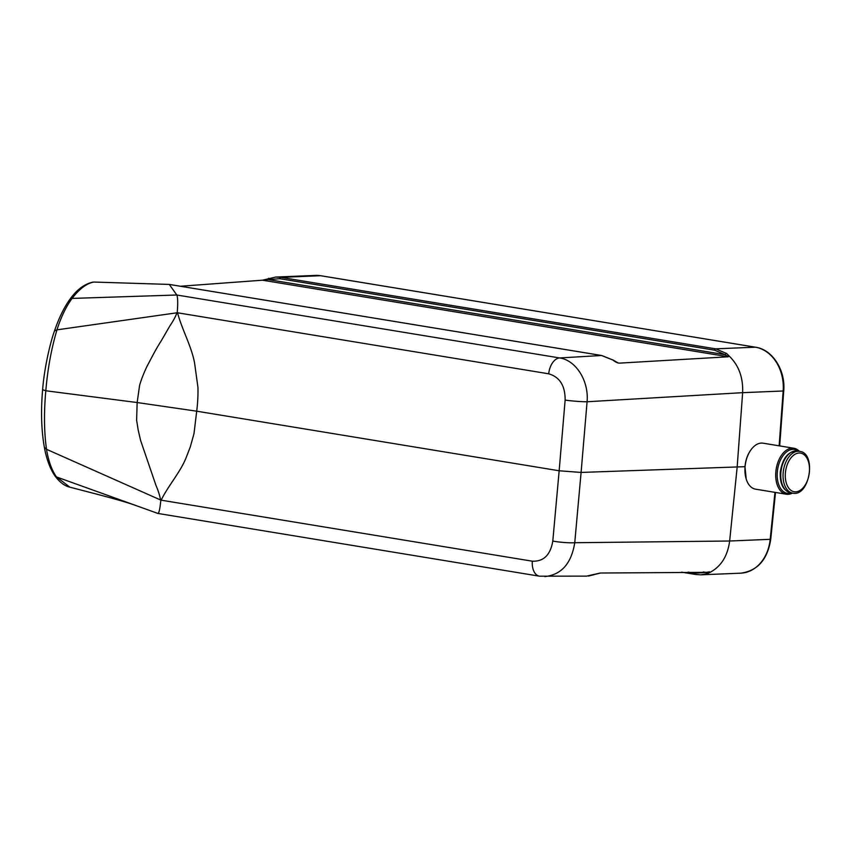 <?xml version="1.0" encoding="UTF-8"?>
<svg xmlns="http://www.w3.org/2000/svg" width="852" height="852" viewBox="0 0 852 852"><rect width="100%" height="100%" fill="white"/><g stroke="black" fill="none" stroke-linecap="round" stroke-linejoin="round"><path stroke-width="1.28" d="M586.634 576.122L600.234 573.023L710.121 572.32C721.111 566.452 727.629 556.015 729.663 541.009M180.422 286.251L262.437 280.202L275.718 277.06L280.883 277.369L715.648 348.841L726.66 353.537L729.046 355.934L728.247 356.786L619.649 363.122C617.732 363.154 615.495 362.132 612.95 360.055L601.523 355.497L169.197 284.419L94.189 282.065A1.587 0.628 91.7 0 0 94.135 282.065L93.784 282.065C86.638 283.397 79.406 288.839 72.09 298.413L176.811 295.005C177.535 296.539 177.823 300.181 177.653 305.932L177.259 312.737L548.709 373.804A15.879 9.606 99.3 0 1 559.636 357.947C576.016 360.236 588.998 380.972 587.081 401.75A15.879 1.193 -175.2 0 1 565.132 400.099C565.238 385.786 559.764 377.021 548.709 373.804M618.051 363.016L619.649 363.122M728.247 356.786L262.437 280.202L268.199 279.573L725.137 354.698L728.268 356.722M710.121 572.32L707.405 573.63L700.94 574.823L695.903 574.514A1.587 0.959 99.3 0 1 695.786 574.504L681.675 572.182M157.716 513.319C158.536 513.767 159.335 511.488 160.101 506.471L160.868 500.124L532.308 561.191C543.608 561.66 550.445 554.95 552.799 541.073A15.879 1.96 5.2 0 0 574.749 542.724C571.404 563.491 561.436 574.781 544.833 576.591M532.308 561.191A15.879 9.606 99.3 0 0 539.486 576.186L157.844 513.426M552.799 541.073L559.157 470.773L196.705 411.186L193.979 433.732L190.262 447.002L186.364 457.055C180.805 471.731 168.121 485.757 161.145 500.167L160.559 499.986C159.856 495.768 158.302 490.827 155.895 485.193L140.569 440.346L138.205 430.1L136.618 420.228L137.151 402.538L139.611 385.338C141.049 380.13 143.53 373.751 147.055 366.211C150.389 360.13 155.085 350.385 161.305 340.715L169.825 326.007C173.148 321.129 175.523 316.72 176.939 312.79L56.956 329.852C51.365 348.734 47.648 369.044 45.816 390.77L137.151 402.538L196.705 411.186C197.728 402.911 198.143 394.998 197.952 387.458L194.586 363.058C191.668 346.753 181.785 329 177.546 312.79L176.939 312.79M601.8 355.54A1.587 0.959 99.3 0 0 601.661 355.497A1.587 0.959 99.3 0 0 601.523 355.497L559.636 357.947L176.811 295.005L169.282 284.419L94.135 282.065M779.143 445.83L783.169 390.993L742.635 392.676C743.232 377.425 738.705 365.178 729.046 355.934M751.038 449.728L750.868 449.973C747.566 454.542 745.596 460.112 744.967 466.683L581.096 472.434L574.749 542.724L729.653 541.009L770.197 539.316L774.969 492.349M565.132 400.099L559.157 470.773L581.096 472.434L587.081 401.75L742.635 392.665L737.172 467.002L729.653 541.009M744.967 466.683L746.224 479.122M69.598 299.808L72.09 298.413C66.083 306.571 61.046 317.05 56.956 329.852L54.528 330.906M43.015 389.822L45.816 390.77C43.846 412.464 44.08 431.964 46.509 449.292L160.559 499.986M44.389 447.321L46.509 449.292C48.447 460.996 51.77 470.219 56.466 476.939L157.876 513.437M54.698 475.48L69.843 487.163C64.507 485.981 59.448 482.094 54.677 475.522M709.45 571.83L706.084 572.406A1.587 1.033 71.3 0 0 707.405 573.63M268.806 278.274A1.587 0.863 72.8 0 0 268.657 278.295A1.587 0.863 72.8 0 0 268.199 279.573L279.807 278.71A1.587 0.959 99.3 0 1 280.883 277.369L320.586 275.718A39.703 31.375 -92.4 0 0 315.506 275.409L320.789 275.728A2.652 1.597 99.3 0 0 320.586 275.718L755.362 347.19L715.648 348.841A1.587 0.959 99.3 0 0 714.583 350.183L279.807 278.71M714.583 350.183L725.137 354.698A1.587 0.916 -53.4 0 1 726.66 353.537M92.793 282.14L93.858 282.065M793.883 448.248L763.104 443.189A23.292 14.09 99.3 0 0 761.347 443.083A23.292 14.09 99.3 0 0 751.219 449.483A23.292 14.09 99.3 0 0 746.309 479.388A23.292 14.09 99.3 0 0 755.543 489.165L786.332 494.224A23.292 14.09 -80.7 0 1 776.002 470.389A23.292 14.09 -80.7 0 1 792.126 448.141A23.292 14.09 -80.7 0 1 793.883 448.248A23.292 14.09 -80.7 0 1 799.336 451.294M792.466 493.084A23.292 14.09 -80.7 0 1 788.089 494.33A23.292 14.09 -80.7 0 1 786.332 494.224M798.42 451.145A22.237 13.451 99.3 0 0 778.057 467.173A22.237 13.451 99.3 0 0 789.016 493.414A22.237 13.451 99.3 0 0 791.551 492.935M695.669 574.472L681.738 572.182M740.707 573.172A39.703 31.375 -92.4 0 0 770.197 539.316L770.751 539.199C767.567 559.572 757.545 570.893 740.707 573.172L700.866 574.823M755.767 347.265A2.652 1.597 99.3 0 0 755.564 347.211C772.508 349.522 785.65 370.311 783.733 390.898L783.169 390.993A39.703 31.375 -92.4 0 0 755.362 347.19A2.652 1.597 99.3 0 1 755.564 347.211L320.789 275.728A2.652 1.597 99.3 0 1 320.98 275.782M688.139 572.107L695.062 573.247L706.084 572.406L703.294 571.948M695.062 573.247A1.587 0.959 99.3 0 0 695.786 574.504L700.908 574.823M780.89 472.391A21.172 12.812 -80.7 0 1 797.291 450.953C788.121 451.166 782.456 458.248 780.272 472.21C779.782 483.734 783.158 490.582 790.422 492.744A21.172 12.812 -80.7 0 1 780.89 472.391M799.581 451.336C816.94 452.955 809.677 497.153 792.701 493.127A21.172 12.812 -80.7 0 1 783.169 472.764A21.172 12.812 -80.7 0 1 799.581 451.336L797.291 450.953M785.395 472.935A19.585 11.853 -80.7 0 1 804.863 455.373A19.585 11.853 -80.7 0 1 801.913 489.005A19.585 11.853 -80.7 0 1 785.395 472.935M539.486 576.186L586.687 576.122M275.665 277.06L315.506 275.409M136.714 505.779C125.745 501.839 108.822 497.323 94.082 493.457L69.843 487.174M169.292 284.419L601.661 355.497L613.248 360.108L618.414 363.101M600.415 573.045L588.53 576.037M275.718 277.06L262.736 280.212M54.656 475.48C49.959 468.408 46.519 459.026 44.357 447.311C41.343 430.164 40.768 411.058 42.6 389.992C44.229 368.458 50.023 343.409 54.485 330.917C58.767 318.382 63.783 308.019 69.555 299.797C73.986 293.546 81.206 284.93 92.612 282.172M92.73 282.15L94.189 282.065M770.751 539.199L775.501 492.445M783.733 390.898L779.687 445.915M792.701 493.127L790.422 492.744"/></g></svg>
